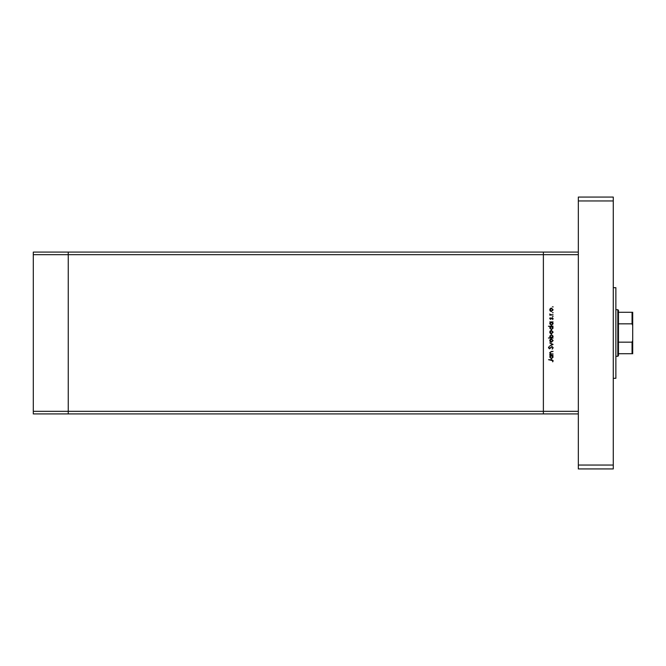 <?xml version="1.0" encoding="UTF-8"?>
<svg xmlns="http://www.w3.org/2000/svg" width="666" height="666" viewBox="0 0 666 666"><rect width="100%" height="100%" fill="white"/><g stroke="black" fill="none" stroke-linecap="round" stroke-linejoin="round"><path stroke-width="1" d="M578.329 413.911L543.373 413.911L543.373 411.322L543.373 413.911L68.257 413.911L68.257 252.089L33.3 252.089L33.3 413.911L68.257 413.911L68.257 254.678L33.3 254.678M578.329 252.089L68.257 252.089L68.257 254.678L543.373 254.678L543.373 252.089L543.373 254.678L578.329 254.678L578.329 411.322L543.373 411.322L543.373 254.678L543.373 411.322L33.3 411.322M553.08 353.937L549.775 354.345L550.366 353.937L549.716 352.68L551.39 351.44L553.08 351.44L550.774 351.898L550.116 352.747L550.998 353.879L553.08 353.937M551.972 346.445L553.196 347.735L552.206 349.117L552.73 347.735L551.964 346.853L549.492 348.826L548.434 347.71L549.2 346.503L548.901 347.752L549.475 348.418L551.972 346.445M553.08 344.414L549.775 345.979L552.181 344.439L549.775 342.898L553.08 344.414M551.44 342.257L550.258 341.808L549.716 340.542L550.258 339.285L551.44 338.836L553.138 340.542L551.44 342.257M551.44 333.841L550.258 333.383L549.716 332.126L550.258 330.86L551.44 330.411L553.138 332.126L551.44 333.841M550.382 322.336L549.775 321.928L553.08 321.928L552.505 322.336L553.138 323.693L551.415 325.416L549.716 323.676L550.382 322.336M553.138 306.851L552.389 306.851L553.138 306.851M551.44 311.53L550.258 311.08L549.716 309.815L550.258 308.558L551.44 308.1L553.138 309.815L551.44 311.53M553.138 312.72L552.389 312.72L553.138 312.72M553.08 314.785L549.775 315.193L550.258 314.785L549.716 313.977L550.832 314.71L553.08 314.785M553.138 316.383L552.389 316.383L553.138 316.383M550.582 319.372L549.716 318.539L550.183 317.69L550.566 318.964L552.181 317.632L553.138 318.598L552.688 319.547L552.197 318.04L550.582 319.372M550.416 326.631L548.434 326.232L553.08 326.232L552.505 326.631L553.138 327.988L551.415 329.712L549.716 327.972L550.416 326.631M552.472 337.612L553.08 338.02L548.434 338.02L550.374 337.612L549.716 336.263L551.431 334.532L553.138 336.28L552.472 337.612M550.382 355.677L549.775 355.278L553.08 355.278L552.505 355.677L553.138 357.034L551.415 358.758L549.716 357.018L550.382 355.677M552.73 360.722L548.551 359.69L551.615 359.69L553.196 360.747L552.672 361.838L552.73 360.722M551.44 308.508L550.116 309.815L551.44 311.122L552.73 309.815L551.44 308.508M551.431 322.336L550.116 323.668L551.423 325.008L552.73 323.676L551.431 322.336M551.431 326.631L550.116 327.972L551.423 329.304L552.73 327.972L551.431 326.631M551.44 330.819L550.116 332.126L551.44 333.433L552.73 332.126L551.44 330.819M551.423 337.612L552.73 336.28L551.431 334.94L550.116 336.272L551.423 337.612M551.44 339.244L550.116 340.551L551.44 341.858L552.73 340.551L551.44 339.244M551.431 355.677L550.116 357.018L551.423 358.35L552.73 357.018L551.431 355.677M613.278 287.687L615.867 287.687L615.867 378.313L613.278 378.313M613.278 197.069L613.278 468.931L578.329 468.931L578.329 197.069L613.278 197.069M613.278 200.949L578.329 200.949M613.278 465.051L578.329 465.051M617.815 309.698L618.456 310.348L618.456 355.652L617.815 356.302L617.815 309.698L615.867 309.698M632.7 312.287L632.051 312.287L632.7 312.287L632.7 353.713L632.051 353.713L632.7 353.713M632.7 325.566L632.051 323.826L632.051 312.287L618.456 312.287M618.456 323.826L632.051 323.826M618.456 342.174L632.051 342.174L632.7 340.434M618.456 353.713L632.051 353.713L632.051 342.174M617.815 356.302L615.867 356.302"/></g></svg>
